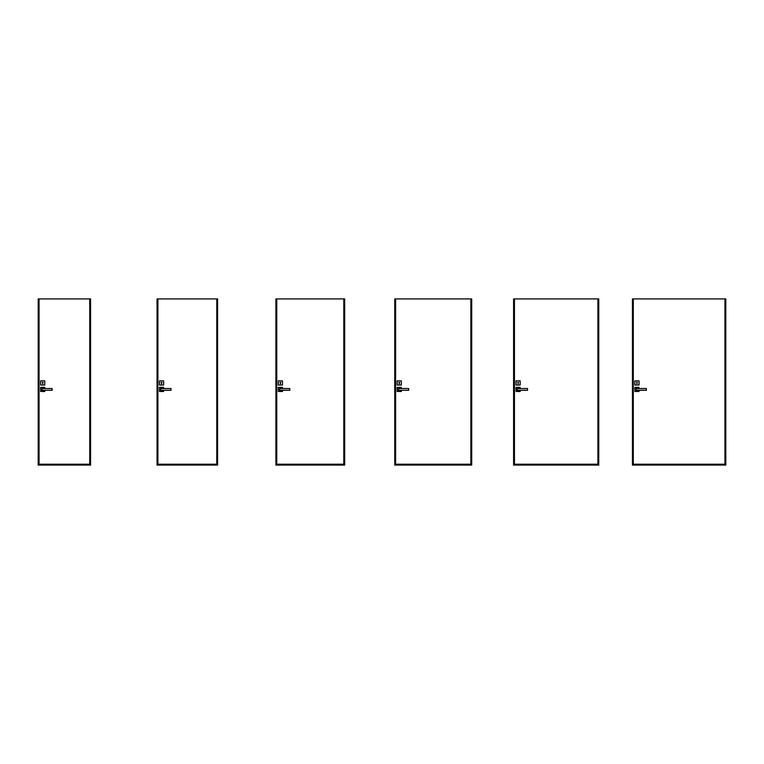 <?xml version="1.0" encoding="UTF-8"?>
<svg xmlns="http://www.w3.org/2000/svg" width="764" height="764" viewBox="0 0 764 764"><rect width="100%" height="100%" fill="white"/><g stroke="black" fill="none" stroke-linecap="round" stroke-linejoin="round"><path stroke-width="1.15" d="M399.582 382.372L398.923 382.372L399.257 383.843L399.582 382.372M401.301 385.037L397.165 384.989L397.165 380.892L397.204 385.037L401.348 384.989L401.301 380.892L397.204 380.854L401.348 380.892L401.348 384.989M408.721 388.561L408.683 390.318L398.436 390.318L408.683 390.299L408.683 388.513L398.436 388.58L398.397 390.28L398.436 388.513L408.683 388.513M401.301 388.513L401.301 387.367L397.165 387.367L397.204 391.464L397.165 387.367L401.301 387.329L401.348 388.513M401.348 390.318L401.301 391.512L397.165 391.464L401.301 391.464L401.301 390.318M161.882 382.372L161.233 382.372L161.557 383.843L161.882 382.372M163.601 385.037L159.466 384.989L159.466 380.892L159.504 385.037L163.649 384.989L163.601 380.892L159.504 380.854L163.649 380.892L163.649 384.989M170.983 390.299L160.736 390.318L171.021 390.28L170.983 388.513L160.736 388.58L160.698 390.28L160.736 388.513L170.983 388.513L171.021 390.28M163.601 388.513L163.601 387.367L159.466 387.367L159.504 391.464L159.466 387.367L163.601 387.329L163.649 388.513M163.649 390.318L163.601 391.512L159.466 391.464L163.601 391.464L163.601 390.318M89.713 298.925L89.713 464.206L39.059 464.206L39.059 298.925L38.2 298.925L38.2 465.075L90.572 465.075L90.572 298.925L39.059 298.925M216.756 298.925L216.756 464.206L157.909 464.206L157.909 298.925L157.05 298.925L157.05 465.075L217.616 465.075L217.616 298.925L157.909 298.925M343.8 298.925L343.8 464.206L276.759 464.206L276.759 298.925L275.899 298.925L275.899 465.075L344.669 465.075L344.669 298.925L276.759 298.925M470.853 298.925L470.853 464.206L395.609 464.206L395.609 298.925L394.749 298.925L394.749 465.075L471.713 465.075L471.713 298.925L395.609 298.925M597.897 298.925L597.897 464.206L514.459 464.206L514.459 298.925L513.589 298.925L513.589 465.075L598.756 465.075L598.756 298.925L514.459 298.925M724.941 298.925L724.941 464.206L633.299 464.206L633.299 298.925L632.439 298.925L632.439 465.075L725.8 465.075L725.8 298.925L633.299 298.925M43.032 382.372L42.383 382.372L42.708 383.843L43.032 382.372M44.761 385.037L40.616 384.989L40.616 380.892L40.654 385.037L44.799 384.989L44.761 380.892L40.654 380.854L44.761 380.854L44.799 384.989M52.133 390.318L41.886 390.318L52.133 390.299L52.133 388.513L41.886 388.58L41.848 390.28L41.848 388.561L52.133 388.513L52.133 390.318M44.761 388.513L44.761 387.367L40.616 387.367L40.654 391.464L40.616 387.367L44.761 387.329L44.799 388.513M44.799 390.318L44.761 391.512L40.616 391.464L44.761 391.464L44.761 390.318M280.732 382.372L280.073 382.372L280.407 383.843L280.732 382.372M282.451 385.037L278.316 384.989L278.316 380.892L278.354 385.037L282.499 384.989L282.451 380.892L278.354 380.854L282.499 380.892L282.499 384.989M289.833 390.299L279.586 390.318L279.586 388.513L289.833 388.513L289.833 390.318L289.833 388.532L279.586 388.58L279.586 390.261L289.871 390.28M282.451 388.513L282.451 387.367L278.316 387.367L278.354 391.464L278.316 387.367L282.451 387.329L282.499 388.513M282.499 390.318L282.451 391.512L278.316 391.464L282.451 391.464L282.451 390.318M518.431 382.372L517.772 382.372L518.107 383.843L518.431 382.372M520.15 385.037L516.015 384.989L516.015 380.892L516.053 385.037L520.188 384.989L520.15 380.892L516.053 380.854L520.188 380.892L520.188 384.989M527.532 390.318L517.285 390.318L527.532 390.299L527.532 388.513L517.285 388.58L517.238 390.28L517.238 388.561L527.532 388.513L527.532 390.318M520.15 388.513L520.15 387.367L516.015 387.367L516.053 391.464L516.015 387.367L520.15 387.329L520.188 388.513M520.188 390.318L520.15 391.512L516.015 391.464L520.15 391.464L520.15 390.318M637.281 382.372L636.622 382.372L636.947 383.843L637.281 382.372M639 385.037L634.865 384.989L634.865 380.892L634.903 385.037L639.038 384.989L639 380.892L634.903 380.854L639.038 380.892L639.038 384.989M646.373 390.299L636.135 390.318L636.135 388.513L646.373 388.513L646.373 390.318L646.373 388.532L636.135 388.58L636.135 390.261L646.42 390.28M639 388.513L639 387.367L634.865 387.367L634.903 391.464L634.865 387.367L639 387.329L639.038 388.513M639.038 390.318L639 391.512L634.865 391.464L639 391.464L639 390.318"/></g></svg>
